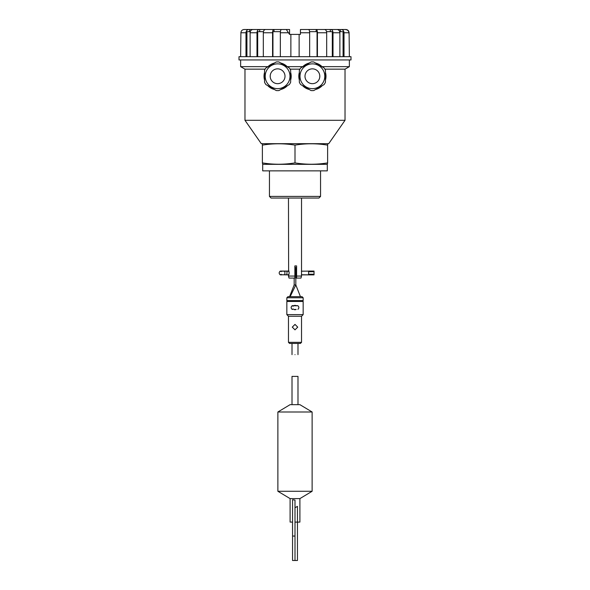 <?xml version="1.0" encoding="UTF-8"?>
<svg xmlns="http://www.w3.org/2000/svg" width="590" height="590" viewBox="0 0 590 590"><rect width="100%" height="100%" fill="white"/><g stroke="black" fill="none" stroke-linecap="round" stroke-linejoin="round"><path stroke-width="0.89" d="M262.38 143.68L262.38 145.118C273.251 143.333 284.129 143.333 295 145.118C305.871 143.333 316.749 143.333 327.62 145.118L327.62 143.827M261.289 143.68L328.711 143.68L345.025 120.301L244.975 120.301L261.289 143.68M299.927 69.155L290.074 69.155M345.025 120.301L345.025 69.155L324.876 69.155M325.444 72.452L325.444 80.063A13.592 13.592 0 0 0 325.444 72.452M322.221 85.653L315.628 89.466A13.592 13.592 0 0 0 322.221 85.653M309.167 89.466L302.582 85.653A13.592 13.592 0 0 0 309.167 89.466M299.351 80.063L299.351 72.452A13.592 13.592 0 0 0 299.351 80.063M280.833 63.056A13.592 13.592 0 0 1 287.419 66.862M290.649 72.452A13.592 13.592 0 0 1 290.649 80.063M287.419 85.653A13.592 13.592 0 0 1 280.833 89.466M349.369 59.944L349.369 66.648L322.007 66.648L315.628 63.056A13.592 13.592 0 0 1 322.221 66.862M302.788 66.648L287.212 66.648M350.998 56.684L239.002 56.684L239.002 59.944L350.998 59.944L350.998 56.684M265.205 76.258A12.397 12.397 0 0 1 277.602 63.86A12.397 12.397 0 0 1 290 76.258A12.397 12.397 0 0 1 277.602 88.655A12.397 12.397 0 0 1 265.205 76.258A12.397 12.397 0 0 1 277.602 63.86A12.397 12.397 0 0 1 290 76.258A12.397 12.397 0 0 1 277.602 88.655A12.397 12.397 0 0 1 265.205 76.258A12.397 12.397 0 0 1 277.602 63.86A12.397 12.397 0 0 1 290 76.258M278.945 90.55A14.352 14.352 0 0 1 276.253 90.55L265.898 84.569A14.352 14.352 0 0 1 264.556 82.239L264.556 70.276A14.352 14.352 0 0 1 265.898 67.946L276.253 61.965A14.352 14.352 0 0 1 278.945 61.965L289.306 67.946A14.352 14.352 0 0 1 290.649 70.276L290.649 82.239A14.352 14.352 0 0 1 289.306 84.569L278.945 90.55L289.306 84.569M300 76.258A12.397 12.397 0 0 1 312.398 63.86A12.397 12.397 0 0 1 324.795 76.258A12.397 12.397 0 0 1 312.398 88.655A12.397 12.397 0 0 1 300 76.258A12.397 12.397 0 0 1 312.398 63.86A12.397 12.397 0 0 1 324.795 76.258A12.397 12.397 0 0 1 312.398 88.655A12.397 12.397 0 0 1 300 76.258A12.397 12.397 0 0 1 312.398 63.86A12.397 12.397 0 0 1 324.795 76.258M313.747 90.55A14.352 14.352 0 0 1 311.055 90.55L300.694 84.569A14.352 14.352 0 0 1 299.351 82.239L299.351 70.276A14.352 14.352 0 0 1 300.694 67.946L311.055 61.965A14.352 14.352 0 0 1 313.747 61.965L324.102 67.946A14.352 14.352 0 0 1 325.444 70.276L325.444 82.239A14.352 14.352 0 0 1 324.102 84.569L313.747 90.55L324.102 84.569M265.124 69.155L244.975 69.155L244.975 120.301M274.372 89.466A13.592 13.592 0 0 1 267.779 85.653M264.556 80.063A13.592 13.592 0 0 1 264.556 72.452M267.779 66.862A13.592 13.592 0 0 1 274.372 63.056L267.993 66.648L240.631 66.648L244.975 69.155M302.582 66.862A13.592 13.592 0 0 1 309.167 63.056M265.898 67.946L276.253 61.965M278.945 61.965L289.306 67.946M300.694 67.946L311.055 61.965M313.747 61.965L324.102 67.946M309.661 56.684L309.661 32.76C309.595 30.783 309.219 29.692 308.541 29.5L300.435 29.5L300.435 34.397L289.565 34.397L286.298 29.5L281.459 29.5C280.781 29.692 280.412 30.776 280.339 32.76L280.339 56.684M290.87 56.684L290.87 34.397M280.405 31.676L272.949 31.676L272.949 56.684M272.573 56.684L272.573 32.76C272.639 30.783 273.015 29.692 273.694 29.5L281.777 29.5M273.694 29.5L265.419 29.5C264.143 29.692 263.442 30.776 263.317 32.76L263.317 56.684M263.435 31.676L257.69 31.676L257.69 56.684M256.989 56.684L256.989 32.76C257.115 30.783 257.815 29.692 259.091 29.5L274.011 29.5L274.011 31.676M259.091 29.5L252.948 29.5C251.229 29.692 250.285 30.776 250.116 32.76L250.116 56.684M250.278 31.676L246.93 31.676L246.93 56.684M245.986 56.684L245.986 32.76C246.148 30.783 247.099 29.692 248.818 29.5L259.681 29.5L259.681 31.676M240.631 56.684L240.904 32.76C241.104 30.776 242.195 29.684 244.179 29.5L248.818 29.5M349.369 56.684L349.096 32.76C348.897 30.776 347.805 29.684 345.821 29.5L341.182 29.5C342.901 29.692 343.845 30.776 344.014 32.76L344.014 56.684M349.096 34.397L348.978 32.76C348.749 30.894 347.54 29.81 345.364 29.5L341.182 29.5M343.07 56.684L343.07 31.676L339.722 31.676M339.884 56.684L339.884 32.76C339.715 30.783 338.771 29.692 337.052 29.5L330.909 29.5C332.185 29.692 332.885 30.776 333.011 32.76L333.011 56.684M332.31 56.684L332.31 31.676L326.565 31.676M308.541 29.5L330.909 29.5M326.683 56.684L326.683 32.76C326.558 30.783 325.857 29.692 324.581 29.5L316.306 29.5C316.985 29.692 317.361 30.776 317.427 32.76L317.427 56.684M317.051 56.684L317.051 31.676L309.595 31.676M315.989 31.676L316.306 29.5M299.13 34.397L299.13 56.684M244.636 29.5L249.614 29.5L249.614 31.676M286.298 29.5L289.565 29.5L289.565 34.397M303.703 29.5L307.973 29.5M330.319 31.676L330.319 29.5L340.386 29.5L340.386 31.676M276.253 90.55L265.898 84.569M311.055 90.55L300.694 84.569M292.81 305.657A0.649 0.568 89.9 0 0 292.765 305.657L294.366 305.657M320.554 196.418L318.925 198.048L271.076 198.048L269.446 196.418L320.554 196.418L320.554 170.864M269.446 196.418L269.446 170.864M262.705 164.337L262.705 170.864L327.295 170.864L327.295 164.337L262.705 164.337L262.38 162.899C273.251 164.684 284.129 164.684 295 162.899L295 145.118M327.295 164.337L327.62 162.899C316.749 164.684 305.871 164.684 295 162.899M294.867 276.054L294.808 278.082L289.019 278.082L288.473 276.054L294.867 276.054L294.867 265.906L296.593 265.906L296.593 276.054L301.527 276.054L301.527 198.048M288.621 271.621L288.473 198.048L278.753 198.048L288.473 198.048M288.562 275.611L289.211 272.86L288.562 270.117M288.473 276.054L288.562 274.638M301.401 274.756L314.028 274.874L314.028 271.068L301.372 271.186M295.819 275.331L295.819 270.397M284.1 271.186L287.109 271.186L286.843 274.225M293.938 305.657A2.176 2.176 -0 0 1 296.062 305.657M296.04 309.462A2.176 2.176 -0 0 1 293.968 309.462A2.176 2.176 -0 0 0 296.033 309.462M327.62 145.118L327.62 162.899M262.38 145.118L262.38 162.899M295.133 267.536L294.867 265.906M296.593 276.054L296.534 278.082L295.819 278.082M295.494 267.536L294.867 267.536M296.534 278.082L300.981 278.082L301.527 276.054M308.592 274.756L308.592 271.186M294.181 278.082L294.181 284.941L295.819 284.941L295.819 267.536M289.557 296.681L294.181 284.933M300.443 296.681L295.819 284.933L290.14 296.681M295 354.634C291.453 354.634 291.453 354.634 295 354.634C298.547 354.634 298.547 354.634 295 354.634M301.527 342.348L300.435 343.439L289.565 343.439L288.473 342.348L301.527 342.348L301.527 316.255L288.473 316.255L288.473 342.348M292.279 327.126L295 329.847L292.279 327.133L295 324.411L297.721 327.133L295 329.847L297.721 327.17M295 301.468L286.843 301.461L286.843 314.618L303.157 314.618L303.157 301.461L295 301.468M295 309.787L293.842 309.462L296.151 309.462L295 309.787M293.842 305.657L296.165 305.657M302.065 296.681L295 296.681L302.065 296.681L303.157 297.766L303.157 300.59L302.722 301.025L287.278 301.025L286.843 301.461M303.157 300.59L286.843 300.59L287.278 301.025M303.157 297.766L286.843 297.766L286.843 300.59M295 296.681L287.935 296.681L295 296.681M292.013 404.659L292.013 376.383L297.987 376.383L297.987 404.659M277.875 411.997L290.103 404.659L299.897 404.659L312.125 411.997L277.875 411.997L277.875 491.271L312.125 491.271L299.897 498.609L290.103 498.609L277.875 491.271M295 507.725L297.449 506.375L297.449 522.113L299.897 522.098L299.897 498.609M295 522.113L297.449 522.113L297.449 560.5L295 560.5L295 500.055L292.552 499.737L292.552 536.059L295 536.059M292.552 536.059L292.552 560.5L295 560.5M290.103 498.609L290.103 522.098L292.552 522.098M270.198 76.258A7.404 7.404 0 0 1 277.602 68.853A7.404 7.404 0 0 1 285.007 76.258A7.404 7.404 0 0 1 277.602 83.662A7.404 7.404 0 0 1 270.198 76.258M304.993 76.258A7.404 7.404 0 0 1 312.398 68.853A7.404 7.404 0 0 1 319.802 76.258A7.404 7.404 0 0 1 312.398 83.662A7.404 7.404 0 0 1 304.993 76.258M288.473 32.76L280.339 32.76M272.573 32.76L263.317 32.76M256.989 32.76L250.116 32.76M245.986 32.76L240.904 32.76M348.978 32.76L344.014 32.76M339.884 32.76L333.011 32.76M326.683 32.76L317.427 32.76M309.661 32.76L300.435 32.76M297.559 305.775L292.072 305.775C290.848 306.962 290.848 308.157 292.072 309.344L292.441 309.344M297.928 309.344C299.152 308.157 299.152 306.962 297.928 305.775L297.235 305.657A0.649 0.568 90.1 0 0 297.19 305.657M284.314 271.068L280.11 271.186C278.886 272.381 278.886 273.568 280.11 274.756L284.469 274.763A2.176 1.062 -90 0 0 284.469 271.186L281.614 271.186M288.938 274.756L284.1 274.763M308.592 271.725L314.028 271.725M314.028 274.225L308.592 274.225M295.819 269.711L294.867 269.711M287.109 271.186L288.997 271.186M284.284 271.068L288.967 271.068L280.493 271.068L281.135 271.725M345.025 69.155L349.369 66.648M240.631 59.944L240.631 66.648M297.382 305.679L292.456 305.657L293.097 306.306M292.765 305.657L292.072 305.775M292.773 309.462L293.097 308.813M297.235 305.657L295.708 305.657M280.11 274.756L288.901 274.874M301.416 274.874L314.028 274.874M314.028 271.068L308.592 271.068M281.762 274.874L280.493 274.874L281.135 274.225M292.013 343.439L292.013 354.634M287.935 296.681L286.843 297.766M302.722 301.025L303.157 301.461M301.527 316.255L303.157 314.618M288.473 316.255L286.843 314.618M297.987 343.439L297.987 354.634M312.125 411.997L312.125 491.271"/></g></svg>
